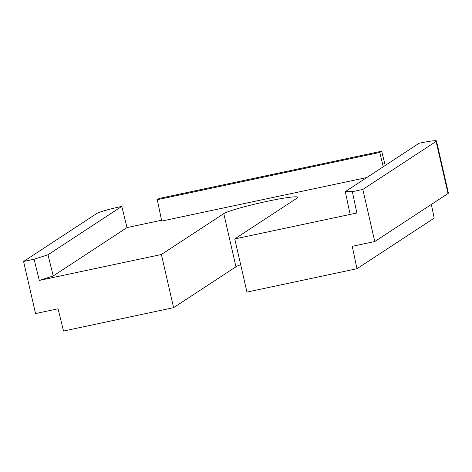 <?xml version="1.0" encoding="UTF-8"?>
<svg xmlns="http://www.w3.org/2000/svg" width="472" height="472" viewBox="0 0 472 472"><rect width="100%" height="100%" fill="white"/><g stroke="black" fill="none" stroke-linecap="round" stroke-linejoin="round"><path stroke-width="0.71" d="M436.47 140.969L448.4 193.066A21.877 1.681 167.1 0 1 448.034 193.502L436.098 141.405A21.877 1.681 -12.9 0 0 436.47 140.969A21.877 1.681 -12.9 0 0 419.101 143.258L345.303 191.638L352.354 191.661L356.861 213.002L234.767 238.926L297.142 198.033A38.291 2.944 -12.9 0 0 297.785 197.278A38.291 2.944 -12.9 0 0 263.618 202.099A38.291 2.944 -12.9 0 0 223.781 213.609L161.406 254.502L39.312 280.427L34.078 259.24L23.6 261.464L96.866 213.432A21.877 1.681 -12.9 0 1 121.788 206.388L47.991 254.768L53.224 275.955L127.027 227.575L121.788 206.388M234.767 238.926L246.945 292.091L356.979 268.727L352.254 246.313L374.762 241.534L448.034 193.502M157.288 199.697L159.2 198.441L381.689 151.205L379.777 152.456L157.288 199.697L161.725 221.085L366.815 177.537M34.078 259.24L47.991 254.768M374.762 241.534L362.832 189.437L352.354 191.661M362.832 189.437L436.098 141.405M385.217 165.471L381.689 151.205M431.331 204.453L434.211 218.093L356.979 268.727M127.027 227.575L161.548 220.241M383.258 166.758L379.777 152.456M23.6 261.464L35.53 313.561L58.044 308.782L63.543 331.031L173.584 307.667L161.406 254.502M240.667 264.703A38.291 2.944 -12.9 0 0 235.959 266.774L173.584 307.667M356.861 213.002L349.805 212.984L345.303 191.638M53.224 275.955L39.312 280.427M235.959 266.774L223.781 213.609"/></g></svg>
